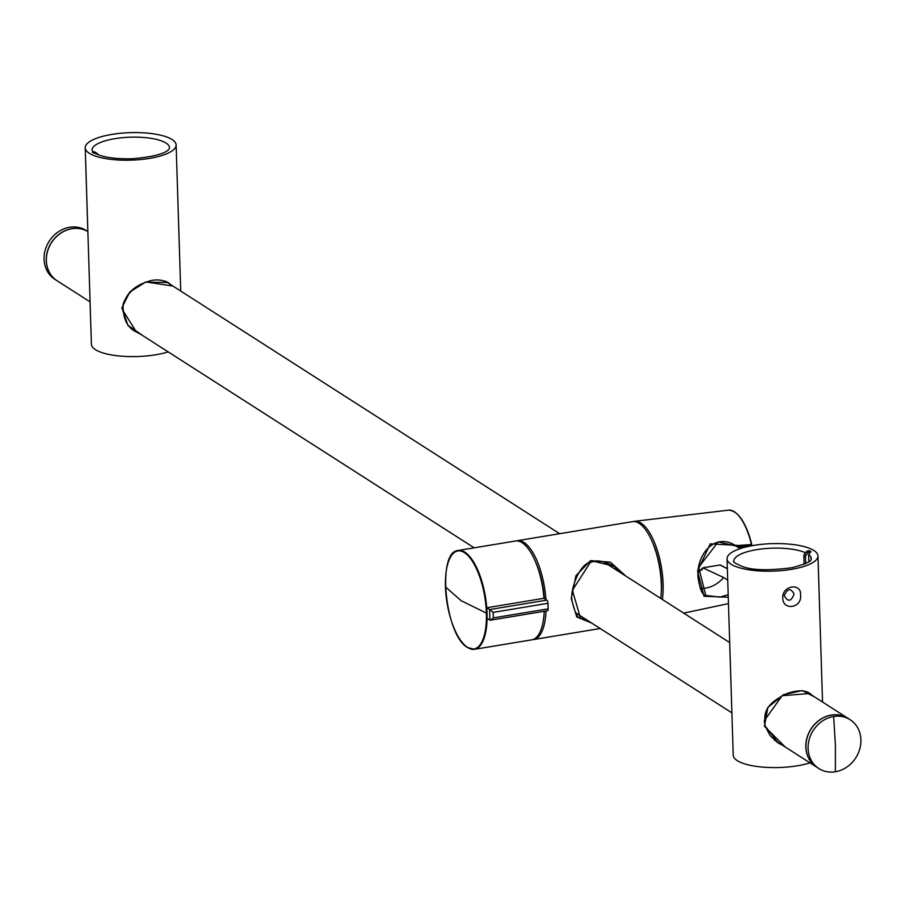 <?xml version="1.0" encoding="UTF-8"?>
<svg xmlns="http://www.w3.org/2000/svg" width="905" height="905" viewBox="0 0 905 905"><rect width="100%" height="100%" fill="white"/><g stroke="black" fill="none" stroke-linecap="round" stroke-linejoin="round"><path stroke-width="1.36" d="M57.026 280.708A28.994 25.295 122.6 0 1 47.422 251.386A28.994 25.295 122.6 0 1 71.789 228.66A28.994 25.295 122.6 0 1 87.864 231.59L86.122 230.47A28.994 25.295 122.6 0 0 69.617 227.268A28.994 25.295 122.6 0 0 45.25 249.995A28.994 25.295 122.6 0 0 54.854 279.317L57.026 280.708A28.994 25.295 122.6 0 0 57.083 280.742M833.641 716.5A28.994 25.295 122.6 0 0 809.274 739.227A28.994 25.295 122.6 0 0 818.878 768.549A28.994 25.295 122.6 0 0 835.383 771.761A28.994 25.295 122.6 0 0 859.75 749.035A28.994 25.295 122.6 0 0 850.146 719.713A28.994 25.295 122.6 0 0 833.641 716.5L835.383 744.691L835.383 771.761M87.864 231.601A28.994 25.295 122.6 0 0 71.902 228.727A28.994 25.295 122.6 0 0 47.535 251.454A28.994 25.295 122.6 0 0 57.128 280.776L90.07 301.863M847.917 718.287A28.994 25.295 122.6 0 0 847.872 718.253A28.994 25.295 122.6 0 0 831.356 715.041A28.994 25.295 122.6 0 0 806.989 737.767A28.994 25.295 122.6 0 0 816.593 767.089A28.994 25.295 122.6 0 0 816.649 767.123M850.146 719.713L847.974 718.321A28.994 25.295 122.6 0 0 831.469 715.108A28.994 25.295 122.6 0 0 807.102 737.835A28.994 25.295 122.6 0 0 816.706 767.157L818.878 768.549M622.108 573.691L613.737 566.134L594.11 561.394L590.32 562.401L572.401 590.32L580.467 618.081L587.673 620.502M591.553 622.991L576.757 616.95L571.259 598.669L575.908 575.75L590.501 560.625L610.4 562.163L625.864 576.089M452.104 554.686A50.092 19.265 80.6 0 1 458.224 550.478L515.454 541.009A50.092 19.265 80.6 0 1 522.128 542.706A50.092 19.265 80.6 0 1 543.973 598.284L486.743 607.753A50.092 19.265 80.6 0 1 487.082 618.296A50.092 19.265 80.6 0 1 474.582 649.304A50.092 19.265 80.6 0 1 467.908 647.607M728.265 597.221L704.033 596.259L697.551 571.021L710.255 543.837L738.718 545.466L751.15 544.539L751.478 543.373L751.591 545.658L738.537 546.179L738.706 547.763L733.921 544.731M738.525 547.683L736.251 546.088L718.197 541.88L698.671 567.299L705.764 595.433L719.928 597.142L728.186 594.698M700.165 588.352A28.994 25.295 122.6 0 0 705.753 588.058A28.994 25.295 122.6 0 0 723.638 577.526L703.027 567.888L698.117 572.684M535.409 561.564A46.132 17.749 80.6 0 1 544.244 598.454M544.301 611.271A46.132 17.749 80.6 0 1 544.086 613.952M516.359 540.919A50.092 19.265 80.6 0 1 517.253 540.715A50.092 19.265 80.6 0 1 523.927 542.412A50.092 19.265 80.6 0 1 545.885 599.506M546.032 610.988A50.092 19.265 80.6 0 1 533.611 639.541A50.092 19.265 80.6 0 1 532.694 639.631M517.253 540.715L632.482 521.642A50.092 19.265 80.6 0 1 639.168 523.339A50.092 19.265 80.6 0 1 660.741 598.431M652.448 542.197A46.132 17.749 80.6 0 1 661.114 594.585M633.398 521.552A50.092 19.265 80.6 0 1 634.62 521.291A50.092 19.265 80.6 0 1 640.966 523.045A50.092 19.265 80.6 0 1 662.37 599.472M544.233 611.282A50.092 19.265 80.6 0 1 531.812 639.835L474.582 649.304L467.602 647.55C445.203 635.898 436.515 551.19 458.224 550.478A50.092 19.265 80.6 0 1 464.899 552.174A50.092 19.265 80.6 0 1 486.743 607.753L489.594 609.574L546.812 600.106L543.973 598.284M548.159 608.839A2.636 1.018 80.6 0 1 547.502 610.739L490.408 620.185L493.327 617.911L548.159 608.839L547.977 603.307L493.157 612.38L489.594 609.574L489.922 620.117L487.082 618.296M546.812 600.106A2.636 1.018 80.6 0 1 547.977 603.307M723.638 577.526L727.722 580.139M701.624 570.105L703.027 567.888M727.371 568.747L720.018 564.992L702.925 567.82M751.603 544.878L751.591 545.658M750.901 545.421L738.706 547.763M751.693 545.217L751.478 543.373L750.879 545.24L751.467 543.407C745.584 521.733 737.926 510.658 728.525 510.149L634.62 521.291M738.718 545.466L738.537 546.179M143.42 336.027L127.944 325.314L121.858 307.87L129.766 292.01L145.784 281.953L172.912 286.048M170.694 284.634L168.138 282.518L146.146 282.134M118.012 158.545L114.89 158.273M168.16 351.875A45.476 13.745 178.2 0 1 155.592 354.794A45.476 13.745 178.2 0 1 95.444 349.647A45.476 13.745 178.2 0 1 91.405 344.228L85.228 147.82A45.476 13.745 178.2 0 1 120.885 133.239A45.476 13.745 178.2 0 1 172.097 139.54A45.476 13.745 178.2 0 1 176.136 144.97A45.476 13.745 178.2 0 1 140.479 159.552A45.476 13.745 178.2 0 1 89.267 153.25A45.476 13.745 178.2 0 1 85.228 147.82M166.656 281.693L167.798 282.767M136.316 331.954L136.429 332.022C127.243 327.814 122.786 318.583 123.069 304.329C126.587 294.227 134.178 286.885 145.829 282.292L145.796 282.27C131.734 287.281 123.951 296.444 122.447 309.736L136.429 332.022L140.841 334.375M138.16 332.655L135.083 331.106M98.905 155.015A2.636 2.296 122.6 0 0 98.826 154.947L96.982 153.375A2.636 2.296 122.6 0 0 95.263 152.911L93.849 153.149L95.251 153.375C103.012 157.346 115.308 159.133 132.13 158.748C172.018 155.422 169.574 146.995 169.495 147.696A38.757 11.72 -1.8 0 0 166.056 143.069A38.757 11.72 -1.8 0 0 122.413 137.696A38.757 11.72 -1.8 0 0 92.027 150.128L93.837 152.47M93.849 153.149L92.219 152.108L93.634 151.87A2.636 2.296 -57.4 0 1 95.353 152.323L96.518 153.069M812.52 695.617L809.952 693.501L782.101 695.719L764.273 720.719L765.098 725.968L778.255 743.005L782.655 745.358M785.235 747.01L764.476 726.296L767.859 707.439L783.447 694.701L802.283 690.572L814.726 697.031M800.563 595.004C801.57 582.334 781.909 585.569 782.768 597.945C782.712 611.214 802.339 608.002 800.563 595.004M784.273 595.694C787.497 588.352 790.766 587.809 794.081 594.076C791.196 601.633 787.927 602.176 784.273 595.694M779.974 743.639L776.897 742.089M808.47 692.676L809.613 693.762M808.866 561.745L808.64 554.584L810.971 551.677L809.556 551.903A2.636 2.296 122.6 0 0 807.882 552.921L806.151 555.093A2.636 2.296 122.6 0 0 805.507 556.982L803.878 555.942A2.636 2.296 -57.4 0 1 804.522 554.041L806.253 551.88A2.636 2.296 -57.4 0 1 807.927 550.862L809.342 550.636L810.971 551.677M809.986 762.858A45.476 13.745 178.2 0 1 797.418 765.777A45.476 13.745 178.2 0 1 737.27 760.63A45.476 13.745 178.2 0 1 733.231 755.211L727.054 558.815A45.476 13.745 178.2 0 1 762.711 544.233A45.476 13.745 178.2 0 1 813.923 550.534A45.476 13.745 178.2 0 1 817.962 555.953A45.476 13.745 178.2 0 1 782.305 570.535A45.476 13.745 178.2 0 1 731.093 564.234A45.476 13.745 178.2 0 1 727.054 558.815M804.138 564.256L803.878 555.942M805.71 563.555L805.507 556.982M467.421 647.29A49.673 19.107 -99.4 0 0 486.392 613.081A49.673 19.107 -99.4 0 0 464.446 552.65A49.673 19.107 -99.4 0 0 445.464 586.87A49.673 19.107 -99.4 0 0 467.421 647.29M486.392 613.081L461.211 600.75L445.464 586.87M590.32 562.401A1.324 0.577 -110.3 0 0 590.569 562.424L590.569 562.424A1.324 0.577 -110.3 0 0 590.501 560.625M751.173 543.362A45.759 17.602 -99.4 0 0 734.317 511.744A45.759 17.602 -99.4 0 0 728.525 510.149M735.652 512.705A45.295 17.421 80.6 0 1 751.455 543.351M751.342 545.67L738.887 547.74M719.894 565.014L702.857 567.797M493.157 612.38L493.327 617.911M168.138 282.518C160.807 279.159 153.375 279.079 145.829 282.292L145.784 281.953M95.263 152.911L93.634 151.87M809.952 693.501C805.077 689.949 797.475 689.938 787.135 693.479C764.137 704.622 763.956 713.378 765.132 726.002L764.476 726.296M805.529 552.785A38.757 11.72 -1.8 0 0 761.818 548.939A38.757 11.72 -1.8 0 0 733.853 561.111C732.394 561.688 735.414 563.555 742.915 566.722C753.198 570.388 769.725 570.682 792.52 567.605C818.708 560.319 808.821 558.939 811.321 558.679A38.757 11.72 -1.8 0 0 808.64 554.584M807.927 550.862L809.556 551.903M807.882 552.921L806.253 551.88M804.522 554.041L806.151 555.093M165.061 281.025L559.652 533.69M603.556 561.813L729.69 642.573M806.887 692.008L847.872 718.253M132.368 328.956L474.197 547.842M575.467 612.685L731.896 712.857M774.194 739.939L816.593 767.089M613.737 566.134C603.737 560.817 596.022 559.573 590.569 562.424C579.63 563.034 569.155 591.485 572.231 601.61C575.071 613.138 577.809 618.624 580.467 618.081L580.478 618.081M705.764 595.433C702.45 595.445 699.87 589.404 698.015 577.288C696.16 554.72 714.927 531.461 736.251 546.088L735.969 545.907M533.611 639.541L600.196 628.523M728.468 603.612L683.716 613.138M738.819 547.774L751.557 545.67M727.36 568.634L720.267 565.014M698.14 572.424L702.631 568.001M180.728 291.048L176.136 144.97M96.767 153.205L95.138 152.164M822.543 702.031L817.962 555.953M778.221 742.982L770.155 735.663L765.132 726.002"/></g></svg>
